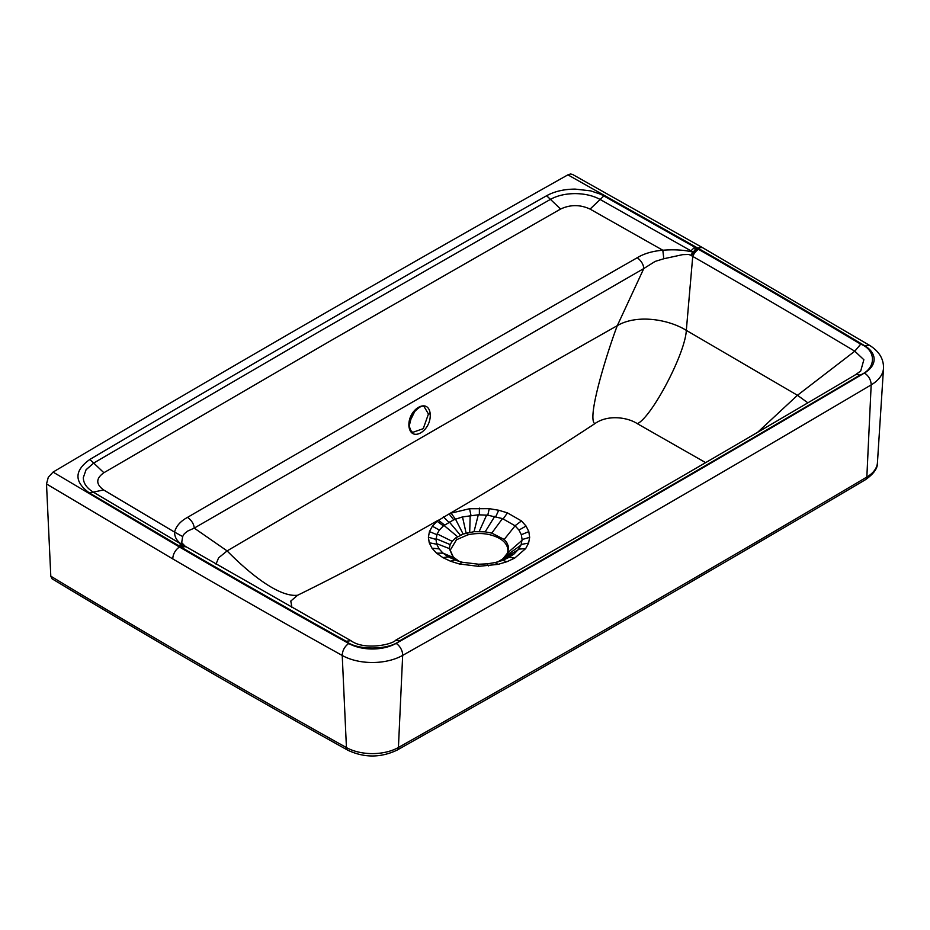 <?xml version="1.0" encoding="UTF-8"?>
<svg xmlns="http://www.w3.org/2000/svg" width="930" height="930" viewBox="0 0 930 930"><rect width="100%" height="100%" fill="white"/><g stroke="black" fill="none" stroke-linecap="round" stroke-linejoin="round"><path stroke-width="1.4" d="M507.873 550.269L507.699 548.316C506.792 544.375 504.037 541.062 499.422 538.389C490.11 533.448 479.531 532.274 467.662 534.878L456.491 539.76L450.167 550.246M507.873 550.2L507.873 550.142C507.966 553.222 506.025 556.314 502.026 559.43L497.62 562.011L509.198 557.279L514.058 553.955L518.673 549.13L521.195 544.445L522.09 539.551L521.335 534.715L518.952 530.065L515.034 525.764L502.467 518.58L487.773 515.197L478.299 514.802L462.501 516.917L453.7 519.824L443.401 525.869L439.367 530.065L437.147 533.901L435.972 539.447L436.74 544.248L439.123 548.898L442.947 553.083L448.341 556.884L456.409 560.534M450.167 550.153L453.363 557.175L459.315 561.464L452.957 556.884L449.306 548.572L450.143 544.573L452.143 541.295L455.805 537.865L463.14 534.053L474.033 531.681L485.181 531.832L491.784 533.111L504.188 539.458L506.641 542.26L508.524 546.631L507.861 552.641L501.549 560.558M50.801 576.193L52.057 578.786C148.661 637.038 247.229 694.175 347.739 750.173A6.278 3.557 119.1 0 1 346.437 747.569L342.228 655.476A43.385 25.052 0 0 0 402.667 655.383A27851.373 16079.84 0 0 0 871.189 384.88A43.385 25.052 0 0 0 883.5 368.315L877.432 462.791A37.316 21.541 180 0 1 866.841 477.044A27845.304 16076.34 180 0 1 398.424 747.488A6.278 3.581 60.6 0 1 397.133 750.092C555.129 661.021 711.264 570.869 865.551 479.648A6.278 3.662 59.4 0 0 866.841 477.044L871.189 384.485C870.794 379.591 868.55 375.767 864.458 373.011A27841.98 16074.422 180 0 1 396.099 643.409A9.405 5.371 60.6 0 1 402.678 654.987A9.405 5.371 60.6 0 1 402.667 655.383L398.424 747.488A37.316 21.541 180 0 1 346.437 747.569A10607.534 6124.201 180 0 1 50.801 576.193L46.5 483.96L172.829 558.953A10613.613 6127.712 0 0 0 342.228 655.476L342.217 655.08C342.6 650.186 344.786 646.327 348.75 643.49A10604.209 6122.283 180 0 1 179.513 547.049A9.405 5.452 120.2 0 0 172.829 558.558A9.405 5.452 120.2 0 0 172.829 558.953M692.838 252.193L690.885 255.32L692.734 256.413L686.317 330.371C685.247 353.749 651.593 417.361 637.352 423.696C627.576 417.21 607.639 414.385 594.782 423.696C545.399 456.153 496.841 486.227 449.097 513.941L437.042 521.219L432.369 526.206L429.451 531.6L428.393 537.168L429.23 542.748L431.973 548.165L436.565 553.176L442.878 557.605L450.539 561.22L459.292 563.952L478.59 566.347L498.038 564.371L506.931 561.732L502.63 560.348L508.757 557.523M502.63 560.348L501.247 560.848M495.516 562.499L502.537 560.383L495.144 562.58L498.038 564.371M456.2 560.465L462.21 562.243L459.292 563.952M395.715 640.2C392.425 644.56 364.421 650.651 350.912 640.689L346.158 641.247C356.795 650.582 389.577 650.163 399.9 640.665L395.715 640.2C550.723 552.78 703.94 464.314 855.368 374.825L855.368 374.825A8.533 4.987 59.4 0 1 859.704 375.209A27841.224 16073.981 180 0 1 399.9 640.665M594.782 423.696C586.109 417.861 609.627 345.367 617.311 325.64C637.19 313.933 668.926 319.467 686.317 330.371L797.463 395.285L854.786 351.191L863.854 359.736L860.715 371.012L855.368 374.825M182.036 545.875L178.223 545.422L182.059 544.62L93.279 492.121L89.373 492.923C74.016 481.787 74.179 470.627 89.861 459.443C242.114 369.768 394.367 281.86 546.631 195.73C554.582 191.371 564.092 189.162 575.17 189.104L590.678 190.871L600.943 194.335L698.523 249.333A9.742 5.603 -60.2 0 0 692.734 256.413A10594.978 6116.947 180 0 1 854.786 351.191L860.715 344.17C876.851 350.331 876.188 369.21 859.704 375.209M663.811 258.749L682.725 254.634L688.537 254.46L691.083 255.262L695.14 249.612L694.733 247.217L690.932 250.833L600.152 199.473L590.085 209.099L662.811 250.228L663.811 258.749L655.139 261.411L643.793 268.549L617.311 325.64C485.96 399.981 355.899 475.079 227.118 550.909C236.708 560.674 274.315 597.862 297.612 595.258L290.799 601.047L291.927 607.546M572.473 174.41L570.497 174.003L567.893 174.852C396.331 271.316 224.723 370.396 53.057 472.091L48.29 477.276L46.5 483.96M181.931 545.91L185.988 546.875M185.349 546.305L180.199 546.654L181.885 547.607A9.742 5.65 -59.8 0 1 186.791 547.154L185.268 546.259M184.221 545.84L185.221 546.224M89.861 459.443L93.698 463.059L86.072 469.743L83.316 477.601C83.375 483.216 86.688 488.052 93.279 492.121L103.637 489.947L174.561 532.111C174.573 537.819 177.677 542.318 183.873 545.619M757.683 432.264L797.463 395.285L807.868 402.818M692.455 252.007C684.131 249.938 674.25 249.345 662.811 250.228C652.523 251.1 644.013 253.599 637.271 257.703C486.146 344.193 336.23 430.753 187.535 517.359C180.432 521.242 176.107 526.159 174.561 532.111L182.652 536.54L181.699 542.643L185 546.096M53.057 472.091L179.513 547.049L180.199 546.654L178.223 545.422L89.373 492.923M637.352 423.696L705.649 462.629M637.271 257.703C641.282 260.807 643.467 264.422 643.793 268.549L194.231 528.112L187.802 531.007L184.326 533.727L182.652 536.54M216.016 564.115L218.608 557.837L227.118 550.909L194.231 528.112C193.905 524.032 191.673 520.44 187.535 517.359M444.517 524.985L438.344 520.149C390.588 547.584 343.693 572.613 297.612 595.258M430.218 413.92C428.463 397.156 407.747 409.119 408.921 426.207C410.909 442.982 431.381 431.16 430.218 413.92L428.439 414.024L424.394 407.096C422.673 404.608 418.57 407.038 412.083 414.373L409.293 425.696C410.176 429.869 411.432 432.055 413.036 432.252L423.243 428.66L428.439 414.024M409.363 422.394L415.489 409.967M507.699 548.316L508.547 546.712M453.735 558.209L452.957 556.884M467.662 534.878L467.29 532.809M456.491 539.76L455.805 537.865M462.501 516.917L466.104 533.111M470.185 515.441L469.697 532.286M478.299 514.802L474.033 531.681M486.623 515.081L479.206 531.449M494.76 516.336L485.181 531.832M502.467 518.58L491.784 533.111M515.092 525.822L504.188 539.458M522.056 540.318L507.861 552.641M520.905 545.201L505.862 555.919M518.173 549.793L503.27 558.5M514.058 553.955L500.456 560.488M442.947 553.083L453.84 557.756M436.542 543.608L449.306 548.572M435.996 538.679L450.143 544.573M437.147 533.901L452.143 541.295M455.491 519.114L463.14 534.053M443.982 525.404L457.548 536.703M567.893 174.852L697.558 247.961L702.22 247.473L869.434 345.274C879.083 351.249 883.779 358.922 883.5 368.315M691.223 255.518L697.558 247.961A10604.209 6122.283 180 0 1 864.598 345.669L869.434 345.274M864.598 345.669A33.992 19.623 180 0 1 864.458 373.011M396.099 643.409A33.992 19.623 180 0 1 348.75 643.49M546.631 195.73L550.432 199.369C557.326 195.579 565.591 193.661 575.205 193.614C584.831 193.707 593.142 195.66 600.152 199.473L603.919 195.858M103.637 489.947C95.744 484.193 95.825 478.45 103.881 472.731L93.698 463.059L322.036 329.976L550.432 199.369L560.604 209.041C570.369 204.484 580.192 204.495 590.085 209.099M184.094 545.805L182.059 544.62M181.885 547.607A10603.209 6121.713 0 0 0 346.158 641.247M103.881 472.731L332.15 339.869L560.604 209.041M506.931 561.732L514.662 558.116L525.683 548.584L528.6 543.085L529.658 537.342L528.821 531.611L526.066 526.055L521.463 520.928L507.443 512.872L498.689 510.245L489.261 508.664L469.534 508.733L470.975 515.348M469.534 508.733L451.108 513.128L455.398 519.149M479.392 508.152L479.357 514.79M489.261 508.664L487.773 515.197M498.689 510.245L495.806 516.58M507.443 512.872L503.235 518.87M521.463 520.928L515.034 525.764M526.066 526.055L518.952 530.065M528.821 531.611L521.335 534.715M529.658 537.342L522.09 539.551M528.6 543.085L521.195 544.445M525.683 548.584L518.673 549.13M514.662 558.116L509.198 557.279M488.506 565.917L487.204 563.847L478.648 564.231L462.21 562.243M478.59 566.347L478.648 564.266M450.539 561.22L454.793 559.941M442.878 557.605L448.341 556.884M436.565 553.176L443.029 553.152M431.973 548.165L439.123 548.898M429.23 542.748L436.74 544.248M428.393 537.168L435.972 539.447M429.451 531.6L436.844 534.657M432.369 526.206L439.367 530.065M437.042 521.219L443.401 525.869M451.108 513.128L449.097 513.941L453.7 519.824M449.271 521.939L460.397 535.192M692.966 252.018L690.932 250.833M698.523 249.333A10603.209 6121.713 180 0 1 860.715 344.17M443.343 516.813L448.806 522.195M408.933 425.301L408.921 426.207L408.933 425.301M397.133 750.092C380.696 757.904 364.235 757.938 347.739 750.173M877.432 462.791C877.804 468.116 873.851 473.73 865.551 479.648M497.852 561.894L502.026 559.43M702.22 247.473L572.473 174.398M350.901 640.689L186.791 547.154M495.306 562.534L487.204 563.847M462.082 562.197L456.072 560.418"/></g></svg>
